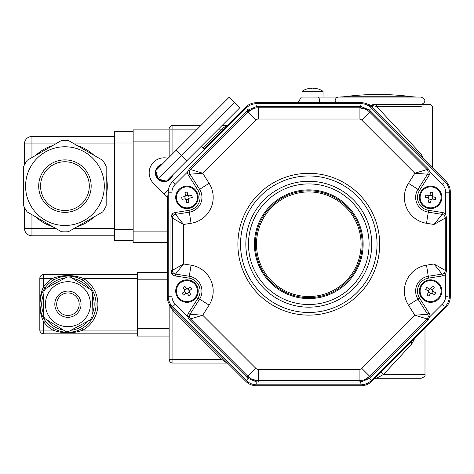<?xml version="1.0" encoding="UTF-8"?>
<svg xmlns="http://www.w3.org/2000/svg" width="474" height="474" viewBox="0 0 474 474"><rect width="100%" height="100%" fill="white"/><g stroke="black" fill="none" stroke-linecap="round" stroke-linejoin="round"><path stroke-width="0.71" d="M222.703 358.267L221.642 359.328L172.897 310.583L172.897 359.328L221.642 359.328L226.886 363.078L172.897 363.078A3.751 3.751 0 0 1 169.147 359.328L169.147 303.893M167.482 299.135L167.701 300.178M167.826 300.652L167.95 301.091M168.14 301.642L168.317 302.128M168.738 303.093L169.052 303.716M173.958 309.528L172.897 310.583L171.262 308.296A1.499 0.486 135 0 0 171.665 307.235L245.781 381.345A14.996 14.996 0 0 0 256.381 385.735L361.194 385.735A14.996 14.996 0 0 0 371.794 381.345L445.91 307.235A14.996 14.996 0 0 0 450.3 296.629L450.3 191.822A14.996 14.996 0 0 0 445.91 181.216L371.794 107.106L373.316 105.791A1.872 0.604 -90 0 0 372.754 104.588L430.617 104.588L372.754 104.588M171.262 308.296L169.147 304.267M170.314 305.683L171.665 307.235A14.996 14.996 0 0 1 167.275 296.629L167.275 196.212M226.886 363.078A1.499 1.499 0 0 1 227.947 363.517M374.975 378.548L373.802 379.336A3.751 3.751 0 0 1 376.457 378.24L421.25 378.24L376.457 378.24L383.519 374.49L424.994 374.49L383.519 374.49A3.751 0.308 -135 0 1 381.303 371.841M411.823 341.321L411.811 341.333A3.751 2.21 -135 0 0 411.77 343.982L383.519 374.49M415.017 337.826L411.77 343.982M222.703 130.184L221.642 129.124L226.886 125.373A1.499 1.499 0 0 0 227.947 124.935M203.927 148.954L245.781 107.106A14.996 14.996 0 0 1 256.381 102.71L361.194 102.71A14.996 14.996 0 0 1 371.794 107.106L368.138 104.416A1.499 1.499 0 0 0 368.831 104.588L369.708 104.985A1.872 1.428 -90 0 0 368.831 104.588M369.708 104.985L376.563 106.46L376.617 104.588M421.688 156.995A3.751 2.548 135 0 1 421.356 154.346L423.792 159.098M421.25 106.46L376.563 106.46L421.356 154.346M197.249 129.124L169.147 129.124A3.751 3.751 0 0 1 172.897 125.373L201 125.373M222.205 125.373L226.886 125.373M316.3 91.31L323.031 91.31L323.031 97.087L301.292 97.087L421.25 97.087C426.085 99.587 426.085 102.088 421.25 104.588L422.328 104.588M339.177 97.087L417.096 97.087L412.072 96.749A253.039 253.039 0 0 0 344.207 96.749L412.072 96.749L344.207 96.749L338.602 97.087A3.751 3.437 90 0 0 335.628 102.71M444.452 215.771L444.239 215.516L445.613 214.242L446.615 218.064L446.615 270.387L445.613 274.209A5.623 5.623 0 0 1 442.372 275.939L428.567 278.125A13.118 13.118 0 0 0 419.543 298.116L429.154 313.261A5.623 5.623 0 0 1 430.025 316.49L428.028 319.897L369.424 378.424L360.803 381.997L359.096 382.05L256.772 381.997L248.151 378.424L246.901 377.257L189.547 319.897L187.55 316.49A5.623 5.623 0 0 1 188.421 313.261L198.031 298.116A13.118 13.118 0 0 0 189.008 278.125L175.202 275.939A5.623 5.623 0 0 1 171.961 274.209L170.96 270.387L170.96 218.064L171.961 214.242L173.336 215.516L173.123 215.771M172.595 216.695L172.388 217.436M172.388 271.015L172.595 271.756M173.123 272.68L173.336 272.935L171.961 274.209L171.961 296.244A11.246 11.246 0 0 0 175.256 304.195L187.55 316.49L189.422 316.419L189.446 316.745M190.11 170.006L189.73 170.676M189.446 171.707L189.422 172.032L187.55 171.961L189.547 168.554L246.901 111.194L248.151 110.027L256.772 106.454L359.096 106.401L360.803 106.454L369.424 110.027L428.028 168.554L430.025 171.961A5.623 5.623 0 0 1 429.154 175.19L419.543 190.335A13.118 13.118 0 0 0 428.567 210.326L442.372 212.512A5.623 5.623 0 0 1 445.613 214.242L445.613 192.207L449.364 192.207L449.364 296.244A14.996 14.996 0 0 1 444.973 306.844L371.409 380.409A14.996 14.996 0 0 1 360.803 384.799L256.772 384.799A14.996 14.996 0 0 1 246.166 380.409L172.601 306.844A14.996 14.996 0 0 1 168.211 296.244L168.211 192.207A14.996 14.996 0 0 1 172.601 181.607L246.166 108.042A14.996 14.996 0 0 1 256.772 103.652L360.803 103.652A14.996 14.996 0 0 1 371.409 108.042L444.973 181.607A14.996 14.996 0 0 1 449.364 192.207L447.936 192.177M252.749 108.907L247.872 112.166A14.996 14.996 0 0 1 258.478 107.776L256.961 107.853L256.736 105.08M189.73 317.776L190.11 318.445M364.832 108.913L359.096 107.776A14.996 14.996 0 0 1 369.702 112.166L368.571 111.147L370.372 109.026M252.743 379.538L258.478 380.675A14.996 14.996 0 0 1 247.872 376.285L249.004 377.304L247.203 379.419M445.613 192.207A11.246 11.246 0 0 0 442.319 184.256L430.025 171.961L428.152 172.032L428.129 171.707M427.844 170.676L427.465 170.006M364.826 379.538L369.702 376.285A14.996 14.996 0 0 1 359.096 380.675L360.613 380.598L360.838 383.371M427.465 318.445L427.844 317.776M428.129 316.745L428.152 316.419L430.025 316.49L442.319 304.195L443.984 305.813M445.187 217.436L444.979 216.695M442.319 304.195A11.246 11.246 0 0 0 445.613 296.244L445.613 274.209L444.239 272.935L444.452 272.68M444.979 271.756L445.187 271.015M370.674 111.194L369.702 112.166L427.056 169.526A3.751 3.751 0 0 1 427.572 174.183L414.857 173.229L427.056 169.526L428.028 168.554M429.154 175.19L427.572 174.183L417.961 189.333A14.996 14.996 0 0 0 428.271 212.174L442.076 214.361A3.751 3.751 0 0 1 445.24 218.064L433.994 224.469L442.076 214.361L442.372 212.512M258.478 106.401L258.478 107.776L359.096 107.776L359.096 106.401M189.547 168.554L190.518 169.526L202.718 173.229L190.003 174.183A3.751 3.751 0 0 1 190.518 169.526L247.872 112.166L246.901 111.194M188.421 313.261L190.003 314.268L199.613 299.118L209.111 305.143L202.718 315.222L190.518 318.925A3.751 3.751 0 0 1 190.003 314.268L202.718 315.222L255.83 368.334A3.751 3.751 0 0 0 258.478 369.43L359.096 369.43A3.751 3.751 0 0 0 361.745 368.334L414.857 315.222L427.572 314.268A3.751 3.751 0 0 1 427.056 318.925L414.857 315.222L408.464 305.143A26.242 26.242 0 0 1 426.517 265.167L433.994 263.982L445.24 270.387A3.751 3.751 0 0 1 442.076 274.085L433.994 263.982L433.994 224.469L426.517 223.284L428.567 210.326M446.615 218.064L445.24 218.064L445.24 270.387L446.615 270.387M247.872 112.166L255.83 120.118L202.718 173.229L209.111 183.308L199.613 189.333L190.003 174.183L188.421 175.19A5.623 5.623 0 0 1 187.55 171.961L175.256 184.256A11.246 11.246 0 0 0 171.961 192.207L171.961 214.242A5.623 5.623 0 0 1 175.202 212.512L175.499 214.361L183.58 224.469L172.335 218.064A3.751 3.751 0 0 1 175.499 214.361L189.304 212.174A14.996 14.996 0 0 0 199.613 189.333L198.031 190.335L188.421 175.19M442.372 275.939L442.076 274.085L428.271 276.271A14.996 14.996 0 0 0 417.961 299.118L427.572 314.268L429.154 313.261M170.96 270.387L172.335 270.387L183.58 263.982L175.499 274.085A3.751 3.751 0 0 1 172.335 270.387L172.335 218.064L170.96 218.064M428.028 319.897L427.056 318.925L369.702 376.285L370.674 377.257M198.031 298.116L199.613 299.118A14.996 14.996 0 0 0 189.304 276.271L175.499 274.085L175.202 275.939M359.096 382.05L359.096 380.675L258.478 380.675L258.478 382.05M246.901 377.257L247.872 376.285L190.518 318.925L189.547 319.897M363.143 244.223A54.356 54.356 0 0 1 281.609 291.297A54.356 54.356 0 0 1 281.609 197.154A54.356 54.356 0 0 1 363.143 244.223M161.296 165.082A8.248 8.248 0 0 0 156.438 169.941M156.035 171.434A8.248 8.248 0 0 0 157.812 178.07M158.909 179.166A8.248 8.248 0 0 0 165.544 180.944M167.038 180.541A8.248 8.248 0 0 0 171.896 175.682M168.211 195.276L166.818 196.669L164.17 194.014L168.412 189.772M204.59 149.618L201.278 146.3M168.051 158.328A14.996 14.996 0 0 0 153.564 183.414L164.17 194.014M162.138 164.241A8.81 8.81 0 0 0 159.874 180.505A8.81 8.81 0 0 0 172.737 174.841M176.097 150.282L229.108 97.265L239.714 107.865L166.41 181.175L158.043 178.935L155.804 170.569L176.097 150.282L181.4 155.579L158.043 178.935M234.411 102.562L181.4 155.579L186.697 160.882L172.53 175.054M104.298 186.122A39.36 39.36 0 0 0 29.447 169.1A39.36 39.36 0 0 0 56.205 224.504A39.36 39.36 0 0 0 104.298 186.122M133.164 141.133L133.164 129.888L169.147 129.888L169.147 141.133L133.164 141.133L133.164 231.105L167.275 231.105M167.275 242.35L133.164 242.35L133.164 231.105M133.164 240.478L114.418 240.478L114.418 131.766L133.164 131.766M24.452 164.851L24.452 143.948A7.495 7.495 0 0 1 31.948 136.453L114.418 136.453M24.452 207.393L24.452 228.296A7.495 7.495 0 0 0 31.948 235.791L31.948 228.296L55.511 228.296M114.418 235.791L31.948 235.791M169.147 157.226L169.147 141.133M106.17 166.338L106.17 205.9A45.735 45.735 0 0 1 102.68 211.943L68.422 231.721A45.735 45.735 0 0 1 61.448 231.721L27.19 211.943A45.735 45.735 0 0 1 23.7 205.9L23.7 166.338A45.735 45.735 0 0 1 27.19 160.301L61.448 140.517A45.735 45.735 0 0 1 68.422 140.517L102.68 160.301A45.735 45.735 0 0 1 106.17 166.338M89.302 186.122A24.364 24.364 0 0 0 52.75 165.017A24.364 24.364 0 0 0 52.75 207.221A24.364 24.364 0 0 0 89.302 186.122A24.364 24.364 0 0 0 52.75 165.017A24.364 24.364 0 0 0 52.75 207.221A24.364 24.364 0 0 0 89.302 186.122M90.078 319.962A27.178 27.178 0 0 0 91.926 316.97L92.655 292.908A27.178 27.178 0 0 0 90.984 289.81L70.508 277.148A27.178 27.178 0 0 0 66.994 277.041L45.788 288.447A27.178 27.178 0 0 0 43.94 291.439L43.217 315.5A27.178 27.178 0 0 0 44.882 318.599L65.359 331.261A27.178 27.178 0 0 0 68.872 331.367L90.078 319.962M90.427 304.201A22.491 22.491 0 0 0 63.149 282.226A22.491 22.491 0 0 0 47.477 313.557A22.491 22.491 0 0 0 90.427 304.201M137.282 274.588L43.567 274.588A3.751 3.751 0 0 0 39.822 278.339L43.567 278.339L43.567 286.723A29.992 29.992 0 0 1 52.756 278.339C62.864 274.659 72.984 274.659 83.11 278.339A29.992 29.992 0 0 1 83.11 330.07C73.008 333.749 62.888 333.749 52.756 330.07A29.992 29.992 0 0 1 43.567 321.686C41.161 316.786 39.911 310.956 39.822 304.201C39.911 297.453 41.161 291.623 43.567 286.723L45.089 287.813L43.164 290.906M39.911 306.488L39.946 306.891M40.065 307.91L40.136 308.414M40.331 309.563L40.563 310.636M40.823 311.637L39.822 304.201L39.822 278.339M41.469 313.687L41.866 314.742M42.293 315.737L42.731 316.668M43.276 317.704L43.821 318.664M43.164 317.503L45.089 320.596L43.567 321.686L43.567 330.07L52.756 330.07L53.704 328.452M55.369 329.353L56.175 329.744M57.07 330.135L57.887 330.461M57.911 330.473L58.338 330.627M58.812 330.799L59.137 330.905M62.047 331.693L62.384 331.764M62.876 331.859L63.32 331.936M63.344 331.942L64.215 332.073M65.199 332.185L66.153 332.262M67.972 332.321L69.429 332.28M69.767 332.262L70.709 332.179M71.687 332.067L73.02 331.853M73.506 331.759L73.849 331.687M76.752 330.899L77.084 330.787M77.552 330.621L77.961 330.467M78.003 330.455L78.814 330.129M79.703 329.738L80.503 329.353M137.282 330.07L83.11 330.07L82.162 328.452A28.114 28.114 0 0 0 82.162 279.956L83.11 278.339L137.282 278.339M80.503 279.056L79.691 278.665M78.803 278.274L77.985 277.948M77.955 277.936L77.535 277.776M77.055 277.61L76.729 277.503M73.826 276.715L73.482 276.644M72.99 276.549L72.552 276.472M72.522 276.466L71.657 276.336M70.673 276.224L69.714 276.146M67.9 276.087L66.437 276.129M66.105 276.146L65.157 276.224M64.18 276.342L62.852 276.549M62.361 276.644L62.023 276.715M59.114 277.509L58.788 277.616M58.314 277.788L57.905 277.936M57.869 277.954L57.058 278.279M56.169 278.671L55.363 279.056M43.567 274.588L43.567 278.339L52.756 278.339L53.704 279.956M43.821 289.744L43.276 290.704M42.731 291.741L42.293 292.671M41.866 293.667L41.469 294.721M137.282 333.82L43.567 333.82A3.751 3.751 0 0 1 39.822 330.07L39.822 304.201L40.823 296.771M40.331 298.845L40.231 299.414M40.136 299.995L40.083 300.362M40.029 300.777L39.929 301.742M169.147 336.066L137.282 336.066L137.282 272.343L167.275 272.343M41.777 293.898L41.037 293.898M39.822 304.201A28.114 28.114 0 0 1 67.936 276.087A28.114 28.114 0 0 1 96.05 304.201A28.114 28.114 0 0 1 67.936 332.321A28.114 28.114 0 0 1 39.822 304.201A28.114 28.114 0 0 1 67.936 276.087A28.114 28.114 0 0 1 96.05 304.201A28.114 28.114 0 0 1 67.936 332.321A28.114 28.114 0 0 1 39.822 304.201M79.182 304.201A11.246 11.246 0 0 0 62.313 294.467A11.246 11.246 0 0 0 62.313 313.942A11.246 11.246 0 0 0 79.182 304.201A11.246 11.246 0 0 0 62.313 294.467A11.246 11.246 0 0 0 62.313 313.942A11.246 11.246 0 0 0 79.182 304.201M431.275 199.572A1.126 1.126 0 0 1 432.276 198.956A4.414 2.204 -76.4 0 1 432.543 198.991L431.18 199.815A4.414 2.204 -166.4 0 1 431.275 199.572L429.029 199.027A1.126 1.126 0 0 0 428.419 198.019L428.958 195.774A1.126 1.126 0 0 0 429.965 195.164L432.211 195.709A1.126 1.126 0 0 0 432.821 196.71L432.276 198.956M431.18 199.815L430.493 202.665A18.196 9.095 -166.4 0 1 428.306 202.137L428.994 199.287L428.17 197.931A4.414 2.204 -76.4 0 1 428.419 198.019M428.958 195.774A4.414 2.204 103.6 0 1 428.697 195.744L425.848 195.051L428.697 195.744L430.054 194.915L430.748 192.065A18.196 9.095 13.6 0 1 432.934 192.598L432.241 195.448L433.07 196.805A4.414 2.204 103.6 0 1 432.821 196.71M432.543 198.991L435.387 199.678L432.543 198.991M435.92 197.498L433.07 196.805L435.92 197.498A18.196 9.095 103.6 0 1 435.387 199.678M425.32 197.237L428.17 197.931L425.32 197.237A18.196 9.095 -76.4 0 1 425.848 195.051M440.82 199.838A10.499 10.499 0 0 1 423.377 204.964A10.499 10.499 0 0 1 427.661 187.295A10.499 10.499 0 0 1 440.82 199.838M441.549 200.016A11.246 11.246 0 0 1 422.861 205.509A11.246 11.246 0 0 1 427.453 186.578A11.246 11.246 0 0 1 441.549 200.016M430.576 293.382A1.126 1.126 0 0 1 431.719 293.104A4.414 2.204 -58.7 0 1 431.956 293.21L430.41 293.59A4.414 2.204 -148.7 0 1 430.576 293.382L428.603 292.18A1.126 1.126 0 0 0 428.324 291.036L429.521 289.063A1.126 1.126 0 0 0 430.665 288.784L432.638 289.987A1.126 1.126 0 0 0 432.916 291.131L431.719 293.104M430.41 293.59L428.887 296.096A18.196 9.095 -148.7 0 1 426.967 294.929L428.49 292.422L428.111 290.876A4.414 2.204 -58.7 0 1 428.324 291.036M429.521 289.063A4.414 2.204 121.3 0 1 429.284 288.956L426.778 287.434L429.284 288.956L430.825 288.577L432.353 286.071A18.196 9.095 31.3 0 1 434.273 287.244L432.75 289.744L433.123 291.291A4.414 2.204 121.3 0 1 432.916 291.131M431.956 293.21L434.462 294.739L431.956 293.21M435.63 292.814L433.123 291.291L435.63 292.814A18.196 9.095 121.3 0 1 434.462 294.739M425.611 289.353L428.111 290.876L425.611 289.353A18.196 9.095 -58.7 0 1 426.778 287.434M439.588 296.534A10.499 10.499 0 0 1 421.41 296.126A10.499 10.499 0 0 1 430.86 280.59A10.499 10.499 0 0 1 439.588 296.534M440.228 296.925A11.246 11.246 0 0 1 420.752 296.487A11.246 11.246 0 0 1 430.878 279.838A11.246 11.246 0 0 1 440.228 296.925M186.039 293.193A1.126 1.126 0 0 1 187.2 293.37A4.414 2.204 -36.3 0 1 187.378 293.56L185.808 293.323A4.414 2.204 -126.3 0 1 186.039 293.193L184.67 291.326A1.126 1.126 0 0 0 184.848 290.165L186.709 288.796A1.126 1.126 0 0 0 187.87 288.974L189.239 290.84A1.126 1.126 0 0 0 189.061 292.002L187.2 293.37M185.808 293.323L183.444 295.059A18.196 9.095 -126.3 0 1 182.117 293.246L184.475 291.51L184.718 289.94A4.414 2.204 -36.3 0 1 184.848 290.165M186.709 288.796A4.414 2.204 143.7 0 1 186.531 288.607L184.795 286.243L186.531 288.607L188.101 288.844L190.465 287.108A18.196 9.095 53.7 0 1 191.798 288.921L189.434 290.657L189.191 292.233A4.414 2.204 143.7 0 1 189.061 292.002M187.378 293.56L189.114 295.924L187.378 293.56M190.927 294.591L189.191 292.233L190.927 294.591A18.196 9.095 143.7 0 1 189.114 295.924M182.982 287.576L184.718 289.94L182.982 287.576A18.196 9.095 -36.3 0 1 184.795 286.243M193.173 299.544A10.499 10.499 0 0 1 176.524 292.239A10.499 10.499 0 0 1 191.17 281.473A10.499 10.499 0 0 1 193.173 299.544M193.617 300.149A11.246 11.246 0 0 1 175.777 292.322A11.246 11.246 0 0 1 191.472 280.786A11.246 11.246 0 0 1 193.617 300.149M185.192 198.843A1.126 1.126 0 0 1 186.152 199.518A4.414 2.204 -9.7 0 1 186.229 199.773L184.931 198.855A4.414 2.204 -99.7 0 1 185.192 198.843L184.801 196.562A1.126 1.126 0 0 0 185.482 195.602L187.757 195.211A1.126 1.126 0 0 0 188.717 195.892L189.108 198.168A1.126 1.126 0 0 0 188.427 199.127L186.152 199.518M184.931 198.855L182.04 199.353A18.196 9.095 -99.7 0 1 181.661 197.131L184.546 196.639L185.464 195.341A4.414 2.204 -9.7 0 1 185.482 195.602M187.757 195.211A4.414 2.204 170.3 0 1 187.686 194.962L187.189 192.071L187.686 194.962L188.984 195.881L191.869 195.383A18.196 9.095 80.3 0 1 192.254 197.599L189.363 198.096L188.445 199.394A4.414 2.204 170.3 0 1 188.427 199.127M186.229 199.773L186.72 202.665L186.229 199.773M188.936 202.285L188.445 199.394L188.936 202.285A18.196 9.095 170.3 0 1 186.72 202.665M184.973 192.45L185.464 195.341L184.973 192.45A18.196 9.095 -9.7 0 1 187.189 192.071M188.729 207.713A10.499 10.499 0 0 1 177.11 193.73A10.499 10.499 0 0 1 195.027 190.661A10.499 10.499 0 0 1 188.729 207.713M188.853 208.453A11.246 11.246 0 0 1 176.405 193.469A11.246 11.246 0 0 1 195.602 190.181A11.246 11.246 0 0 1 188.853 208.453M313.658 88.265L313.658 88.857L313.658 88.265L314.783 88.265L313.658 88.265L313.658 88.857A18.196 15.755 180 0 0 311.412 88.857L311.412 88.265L310.286 88.265L311.412 88.265L311.412 88.857L311.412 88.265M317.716 88.857A18.711 18.711 0 0 0 314.783 88.265A18.711 18.711 0 0 1 317.716 88.857L317.716 88.857M311.412 88.857A18.196 15.755 180 0 1 313.658 88.857M307.353 88.857A18.711 18.711 0 0 1 310.286 88.265A18.711 18.711 0 0 0 307.353 88.857L307.353 88.857M317.716 88.822A18.741 18.741 0 0 1 323.031 91.31L302.039 91.31L302.039 97.087L305.037 97.087M307.353 88.822A18.741 18.741 0 0 0 302.039 91.31L308.77 91.31M362 239.536A53.42 53.42 0 0 1 286.243 292.654A53.42 53.42 0 0 1 278.12 200.484A53.42 53.42 0 0 1 362 239.536A53.42 53.42 0 0 1 286.243 292.654A53.42 53.42 0 0 1 278.12 200.484A53.42 53.42 0 0 1 362 239.536M378.139 377.399L378.139 378.24M202.866 147.894L221.642 129.124L218.455 129.124M172.897 125.373L172.897 153.475M169.147 359.328L172.897 359.328L172.897 363.078M319.34 102.71A3.751 1.76 -90 0 0 317.817 97.087M247.203 109.026L249.004 111.147M175.256 304.195L173.591 305.813M360.838 105.08L360.613 107.853M256.961 380.598L256.736 383.371M443.984 182.638L442.319 184.256M368.571 377.304L370.372 379.419M447.936 296.274L445.613 296.244M175.202 212.512L189.008 210.326A13.118 13.118 0 0 0 198.031 190.335M209.111 183.308A26.242 26.242 0 0 1 191.058 223.284L189.008 210.326M189.008 278.125L191.058 265.167A26.242 26.242 0 0 1 209.111 305.143M426.517 223.284A26.242 26.242 0 0 1 408.464 183.308L419.543 190.335M419.543 298.116L408.464 305.143M428.567 278.125L428.271 276.271A14.996 14.996 0 0 0 417.961 299.118M172.601 181.607L175.256 184.256M168.211 192.207L171.961 192.207M168.211 296.244L171.961 296.244M369.702 112.166L361.745 120.118A3.751 3.751 0 0 0 359.096 119.021L258.478 119.021A3.751 3.751 0 0 0 255.83 120.118M408.464 183.308L414.857 173.229L361.745 120.118M359.096 107.776L359.096 119.021M258.478 107.776L258.478 119.021M426.517 265.167L428.271 276.271M191.058 223.284L183.58 224.469L183.58 263.982L191.058 265.167M361.745 368.334L369.702 376.285M359.096 369.43L359.096 380.675M258.478 369.43L258.478 380.675M255.83 368.334L247.872 376.285M248.489 244.223A60.299 60.299 0 0 0 338.94 296.446A60.299 60.299 0 0 0 338.94 192.006A60.299 60.299 0 0 0 248.489 244.223M237.883 244.223A70.904 70.904 0 0 1 344.237 182.822A70.904 70.904 0 0 1 344.237 305.629A70.904 70.904 0 0 1 237.883 244.223M417.961 189.333A14.996 14.996 0 0 0 428.271 212.174M377.037 244.223A68.25 68.25 0 0 0 308.787 175.972A68.25 68.25 0 0 0 240.537 244.223A68.25 68.25 0 0 0 308.787 312.479A68.25 68.25 0 0 0 377.037 244.223M371.74 244.223A62.953 62.953 0 0 1 308.787 307.176A62.953 62.953 0 0 1 245.834 244.223A62.953 62.953 0 0 1 308.787 181.275A62.953 62.953 0 0 1 371.74 244.223M91.174 186.122A26.242 26.242 0 0 1 51.814 208.844A26.242 26.242 0 0 1 51.814 163.394A26.242 26.242 0 0 1 91.174 186.122M52.715 226.679A42.358 42.358 0 0 1 35.923 216.985M77.155 145.559A42.358 42.358 0 0 1 93.953 155.259M106.17 176.423A42.358 42.358 0 0 1 106.17 195.815M93.953 216.985A42.358 42.358 0 0 1 77.155 226.679M35.923 155.259A42.358 42.358 0 0 1 52.715 145.559M114.418 229.232L133.164 229.232M133.164 143.012L114.418 143.012M55.511 143.948L31.948 143.948L31.948 157.552M114.418 143.948L74.359 143.948M31.948 136.453L31.948 143.948L24.452 143.948M24.452 228.296L31.948 228.296L31.948 214.692M74.359 228.296L114.418 228.296M81.054 304.201A13.118 13.118 0 0 1 61.377 315.566A13.118 13.118 0 0 1 61.377 292.843A13.118 13.118 0 0 1 81.054 304.201M167.275 279.838L137.282 279.838M137.282 328.571L169.147 328.571M43.567 333.82L43.567 330.07L39.822 330.07M91.997 314.671A26.242 26.242 0 0 0 92.584 295.201M89.029 288.601A26.242 26.242 0 0 0 72.463 278.357M64.968 278.131A26.242 26.242 0 0 0 47.815 287.357M43.875 293.738A26.242 26.242 0 0 0 43.288 313.207M46.837 319.808A26.242 26.242 0 0 0 63.403 330.052M70.899 330.277A26.242 26.242 0 0 0 88.051 321.052M360.88 239.637A52.294 52.294 0 0 0 278.765 201.409A52.294 52.294 0 0 0 286.717 291.634A52.294 52.294 0 0 0 360.88 239.637M368.648 104.576L368.138 104.416M432.495 167.802L432.495 106.46L430.617 104.588M424.994 328.144L424.994 374.49C425.563 375.858 424.313 377.108 421.25 378.24M301.292 97.087L298.045 102.71M41.777 314.511L41.037 314.511"/></g></svg>
